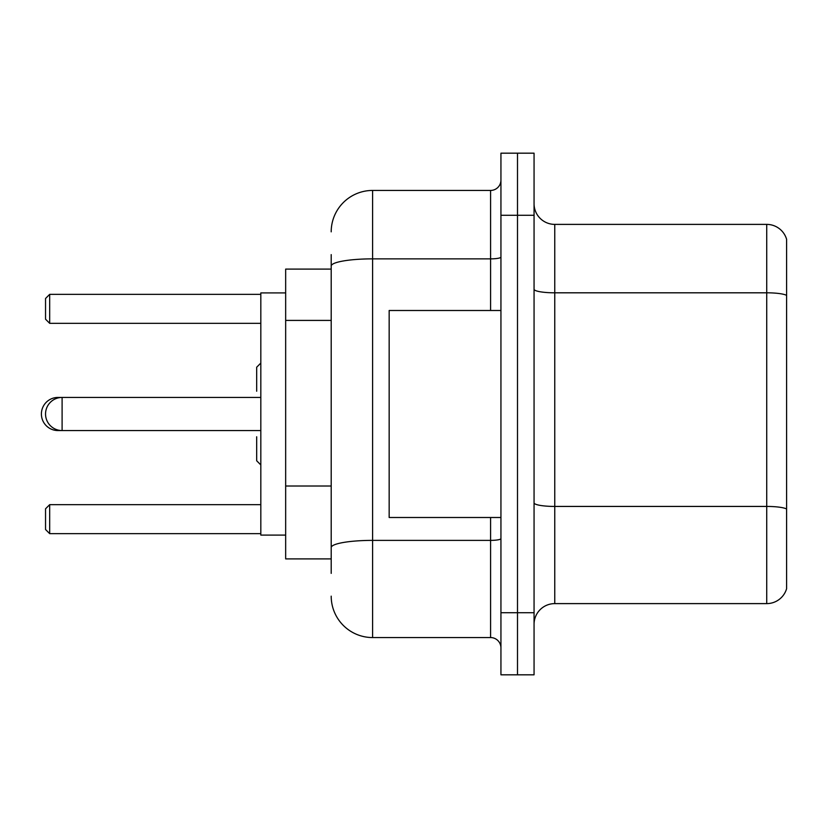 <?xml version="1.0" encoding="UTF-8"?>
<svg xmlns="http://www.w3.org/2000/svg" width="828" height="828" viewBox="0 0 828 828"><rect width="100%" height="100%" fill="white"/><g stroke="black" fill="none" stroke-linecap="round" stroke-linejoin="round"><path stroke-width="1.24" d="M331.2 305.925L331.2 254.61L331.2 269.1L285.66 269.1L285.66 558.9L331.2 558.9M331.2 573.39L331.2 254.61M500.94 612.72L500.94 674.82L517.5 674.82L517.5 612.72L517.5 674.82L534.06 674.82L534.06 612.72L517.5 612.72L517.5 215.28L517.5 612.72L500.94 612.72L500.94 215.28L517.5 215.28L517.5 153.18L517.5 215.28L534.06 215.28L534.06 612.72M534.06 215.28L534.06 153.18L500.94 153.18L500.94 215.28M331.2 231.84A41.4 41.4 0 0 1 372.6 190.44L372.6 637.56L490.59 637.56L490.59 517.5M372.6 190.44L490.59 190.44A10.35 10.35 0 0 0 500.94 180.09M331.2 554.76L331.2 500.505M500.94 647.91A10.35 10.35 0 0 0 490.59 637.56M372.6 637.56A41.4 41.4 0 0 1 331.2 596.16M534.06 624.312A20.7 20.7 0 0 1 554.76 603.612L766.728 603.612L766.728 224.388L554.76 224.388A20.7 20.7 0 0 1 534.06 203.688A20.7 20.7 0 0 0 554.76 224.388L554.76 603.612M786.6 239.292A20.7 20.7 0 0 0 766.728 224.388A20.7 20.7 0 0 1 786.6 239.292L786.6 588.708A20.7 20.7 0 0 1 766.728 603.612M260.82 363.078L256.68 367.218L256.68 391.23M260.82 464.922L256.68 460.782L256.68 436.77M57.96 397.968L57.96 397.44A16.56 16.56 0 0 0 41.4 414A16.56 16.56 0 0 0 57.96 430.56L57.96 430.032M500.94 310.5L389.16 310.5L389.16 517.5L500.94 517.5M285.66 292.905L260.82 292.905L260.82 535.095L285.66 535.095M49.68 533.646L45.54 529.506L45.54 508.806L49.68 504.666L49.68 533.646L260.82 533.646M49.68 504.666L260.82 504.666M49.68 323.334L45.54 319.194L45.54 298.494L49.68 294.354L49.68 323.334L260.82 323.334M49.68 294.354L260.82 294.354M260.82 397.44L62.1 397.44A16.56 16.56 0 0 0 45.54 414A16.56 16.56 0 0 0 62.1 430.56L62.1 397.44L57.96 397.44M331.2 320.415L285.66 320.415M331.2 486.015L285.66 486.015M500.94 538.583A10.35 1.801 0 0 1 490.59 540.384L372.6 540.384A41.4 7.193 180 0 0 331.2 547.567M331.2 266.047A41.4 7.193 180 0 1 372.6 258.864L490.59 258.864L490.59 190.44M490.59 310.5L490.59 258.864A10.35 1.801 0 0 0 500.94 257.063M786.6 295.399A20.7 3.591 180 0 0 766.728 292.812L554.76 292.812A20.7 3.591 0 0 1 534.06 289.22M786.6 509.023A20.7 3.591 180 0 0 766.728 506.436L554.76 506.436A20.7 3.591 -0 0 1 534.06 502.844M260.82 430.56L57.96 430.56"/></g></svg>
